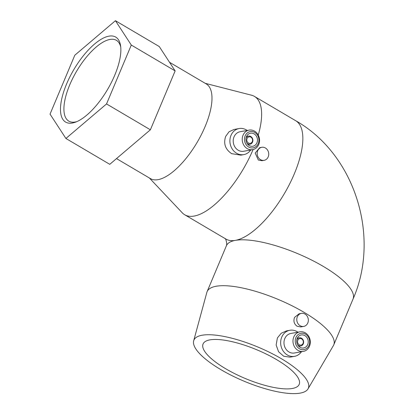 <?xml version="1.0" encoding="UTF-8"?>
<svg xmlns="http://www.w3.org/2000/svg" width="414" height="414" viewBox="0 0 414 414"><rect width="100%" height="100%" fill="white"/><g stroke="black" fill="none" stroke-linecap="round" stroke-linejoin="round"><path stroke-width="0.62" d="M116.494 158.598L150.458 178.62A54.953 21.802 -59.5 0 0 158.029 179.66A54.953 21.802 -59.5 0 0 201.463 134.446A54.953 21.802 -59.5 0 0 206.27 83.944L169.523 62.286M149.382 177.989L182.263 212.801A68.688 27.252 -59.5 0 0 184.706 214.762A68.688 27.252 -59.5 0 0 194.171 216.056A68.688 27.252 -59.5 0 0 253.083 149.552M308.021 388.881L333.384 345.618A68.688 20.384 -157.2 0 0 333.746 344.898A68.688 20.384 -157.2 0 0 291.606 305.573A68.688 20.384 -157.2 0 0 216.108 286.26A68.688 20.384 -157.2 0 0 207.098 291.663A68.688 20.384 -157.2 0 0 206.84 292.424L193.674 340.815A62.069 18.423 -157.2 0 0 233.066 376.191A62.069 18.423 -157.2 0 0 300.212 393.114A62.069 18.423 -157.2 0 0 308.021 388.881A62.069 18.423 -157.2 0 0 271.341 353.235A62.069 18.423 -157.2 0 0 202.048 335.242A62.069 18.423 -157.2 0 0 193.674 340.815M323.215 266.347L323.21 266.362A68.688 20.384 22.8 0 1 353.033 299.011A68.688 20.384 -157.2 0 0 323.21 266.362A68.688 20.384 -157.2 0 0 235.4 240.363A68.688 20.384 -157.2 0 0 226.396 245.761L207.098 291.663M252.654 149.645L243.649 151.265A9.931 8.627 -100.2 0 1 235.09 147.239A9.931 8.627 -100.2 0 1 234.039 136.863A9.931 8.627 -100.2 0 1 240.13 131.719L249.13 130.1A9.931 8.627 -100.2 0 1 257.694 134.126A9.931 8.627 -100.2 0 1 258.745 144.502A9.931 8.627 -100.2 0 1 252.654 149.645A9.931 8.627 -100.2 0 1 244.089 145.614A9.931 8.627 -100.2 0 1 243.039 135.243A9.931 8.627 -100.2 0 1 249.13 130.1M250.708 149.997A13.243 11.504 -100.2 0 1 243.805 154.603A13.243 11.504 -100.2 0 1 232.389 149.231A13.243 11.504 -100.2 0 1 230.986 135.399A13.243 11.504 -100.2 0 1 239.111 128.542A13.243 11.504 -100.2 0 1 247.184 130.446M245.155 135.87A8.275 7.188 -100.2 0 1 254.76 132.439A8.275 7.188 -100.2 0 1 258.243 143.586A8.275 7.188 -100.2 0 1 248.633 147.011A8.275 7.188 -100.2 0 1 245.155 135.87M256.934 142.814A6.619 5.749 -100.2 0 1 252.871 146.24A6.619 5.749 -100.2 0 1 247.163 143.554A6.619 5.749 -100.2 0 1 246.465 136.641A6.619 5.749 -100.2 0 1 250.522 133.21A6.619 5.749 -100.2 0 1 256.235 135.895A6.619 5.749 -100.2 0 1 256.934 142.814M246.014 138.214A4.14 3.597 -100.2 0 1 248.545 136.092A4.14 3.597 -100.2 0 1 252.11 137.769A4.14 3.597 -100.2 0 1 252.55 142.09A4.14 3.597 -100.2 0 1 250.009 144.232A4.14 3.597 -100.2 0 1 246.899 143.13M247.06 138.545A3.312 2.877 -100.2 0 1 250.905 137.174A3.312 2.877 -100.2 0 1 252.297 141.635A3.312 2.877 -100.2 0 1 248.457 143.006A3.312 2.877 -100.2 0 1 247.06 138.545M243.805 154.603L240.819 155.141L231.643 153.661C225.278 149.34 223.296 143.57 225.697 136.351L229.071 131.75L234.055 129.453L239.111 128.542M264.127 160.332L262.01 160.715L258.331 160.037L255.184 153.076L259.661 147.684L261.777 147.301A6.619 5.749 -100.2 0 1 265.405 147.989A6.619 5.749 -100.2 0 1 268.696 154.903A6.619 5.749 -100.2 0 1 264.127 160.332A6.619 5.749 -100.2 0 1 260.504 159.644A6.619 5.749 -100.2 0 1 257.213 152.73A6.619 5.749 -100.2 0 1 261.777 147.301M303.405 351.382L294.406 353.002A9.931 8.627 -100.2 0 1 285.841 348.971A9.931 8.627 -100.2 0 1 284.791 338.6A9.931 8.627 -100.2 0 1 290.882 333.456L299.881 331.831A9.931 8.627 -100.2 0 1 308.446 335.863A9.931 8.627 -100.2 0 1 309.496 346.239A9.931 8.627 -100.2 0 1 303.405 351.382A9.931 8.627 -100.2 0 1 294.84 347.351A9.931 8.627 -100.2 0 1 293.79 336.975A9.931 8.627 -100.2 0 1 299.881 331.831M301.459 351.729A13.243 11.504 -100.2 0 1 294.561 356.34A13.243 11.504 -100.2 0 1 283.14 350.969A13.243 11.504 -100.2 0 1 281.737 337.136A13.243 11.504 -100.2 0 1 289.862 330.274A13.243 11.504 -100.2 0 1 297.935 332.183M295.906 337.601A8.275 7.188 -100.2 0 1 305.511 334.176A8.275 7.188 -100.2 0 1 308.994 345.317A8.275 7.188 -100.2 0 1 299.389 348.748A8.275 7.188 -100.2 0 1 295.906 337.601M307.685 344.546A6.619 5.749 -100.2 0 1 303.622 347.977A6.619 5.749 -100.2 0 1 297.914 345.292A6.619 5.749 -100.2 0 1 297.216 338.373A6.619 5.749 -100.2 0 1 301.278 334.947A6.619 5.749 -100.2 0 1 306.986 337.633A6.619 5.749 -100.2 0 1 307.685 344.546M296.766 339.946A4.14 3.597 -100.2 0 1 299.296 337.824A4.14 3.597 -100.2 0 1 302.862 339.506A4.14 3.597 -100.2 0 1 303.302 343.827A4.14 3.597 -100.2 0 1 300.761 345.969A4.14 3.597 -100.2 0 1 297.65 344.862M297.816 340.282A3.312 2.877 -100.2 0 1 301.656 338.911A3.312 2.877 -100.2 0 1 303.048 343.366A3.312 2.877 -100.2 0 1 299.208 344.738A3.312 2.877 -100.2 0 1 297.816 340.282M294.561 356.34L289.991 357.163L283.714 356.247L278.57 351.734L276.138 345.002L277.401 337.917L281.256 333.223L286.617 330.858L289.862 330.274M303.741 326.408L300.771 326.946L297.123 326.263C294.085 324.064 293.226 321.098 294.556 317.372L299.084 313.796L301.392 313.377A6.619 5.749 -100.2 0 1 305.014 314.066A6.619 5.749 -100.2 0 1 308.306 320.985A6.619 5.749 -100.2 0 1 303.741 326.408A6.619 5.749 -100.2 0 1 300.114 325.72A6.619 5.749 -100.2 0 1 296.822 318.806A6.619 5.749 -100.2 0 1 301.392 313.377M120.738 47.036A46.891 18.604 -59.5 0 0 116.412 40.329A46.891 18.604 -59.5 0 0 109.953 39.444A46.891 18.604 -59.5 0 0 72.89 78.023A46.891 18.604 -59.5 0 0 68.786 121.121A46.891 18.604 -59.5 0 0 75.25 122.006A46.891 18.604 -59.5 0 0 76.745 121.659M72.414 123.015A49.333 19.572 120.5 0 1 66.613 83.923A49.333 19.572 120.5 0 1 108.923 36.158A49.333 19.572 120.5 0 1 120.546 45.561A49.333 19.572 120.5 0 1 107.531 89.527A49.333 19.572 120.5 0 1 75.364 122.208A49.333 19.572 120.5 0 1 72.414 123.015M292.356 388.482A52.138 15.473 22.8 0 1 235.054 373.821A52.138 15.473 22.8 0 1 203.067 343.972A52.138 15.473 22.8 0 1 209.903 339.873A52.138 15.473 22.8 0 1 267.206 354.534A52.138 15.473 22.8 0 1 299.193 384.383A52.138 15.473 22.8 0 1 292.356 388.482M65.914 138.473L109.762 164.322L150.386 129.789L175.138 70.903L159.271 46.549L115.423 20.7L74.799 55.233L50.042 114.124L65.914 138.473L106.538 103.94L131.295 45.054L115.423 20.7M131.295 45.054L175.138 70.903M106.538 103.94L150.386 129.789M352.868 299.41A68.688 20.384 -157.2 0 0 353.049 299.022L333.746 344.898M258.248 135.062A68.688 27.252 -59.5 0 0 254.475 96.415A68.688 27.252 -59.5 0 0 251.572 95.225L205.194 83.312M184.706 214.762L225.935 239.064A68.688 27.252 -59.5 0 0 235.4 240.363A68.688 27.252 -59.5 0 0 289.691 183.847A68.688 27.252 -59.5 0 0 295.699 120.717C354.876 154.282 380.647 236.42 353.049 299.022M226.401 245.787C227.327 243.815 225.806 238.557 225.076 238.443M246.547 136.449L248.545 136.092M297.299 338.186L299.296 337.824M298.768 346.332L300.761 345.969M248.012 144.595L250.009 144.232M254.475 96.415L295.699 120.717"/></g></svg>
